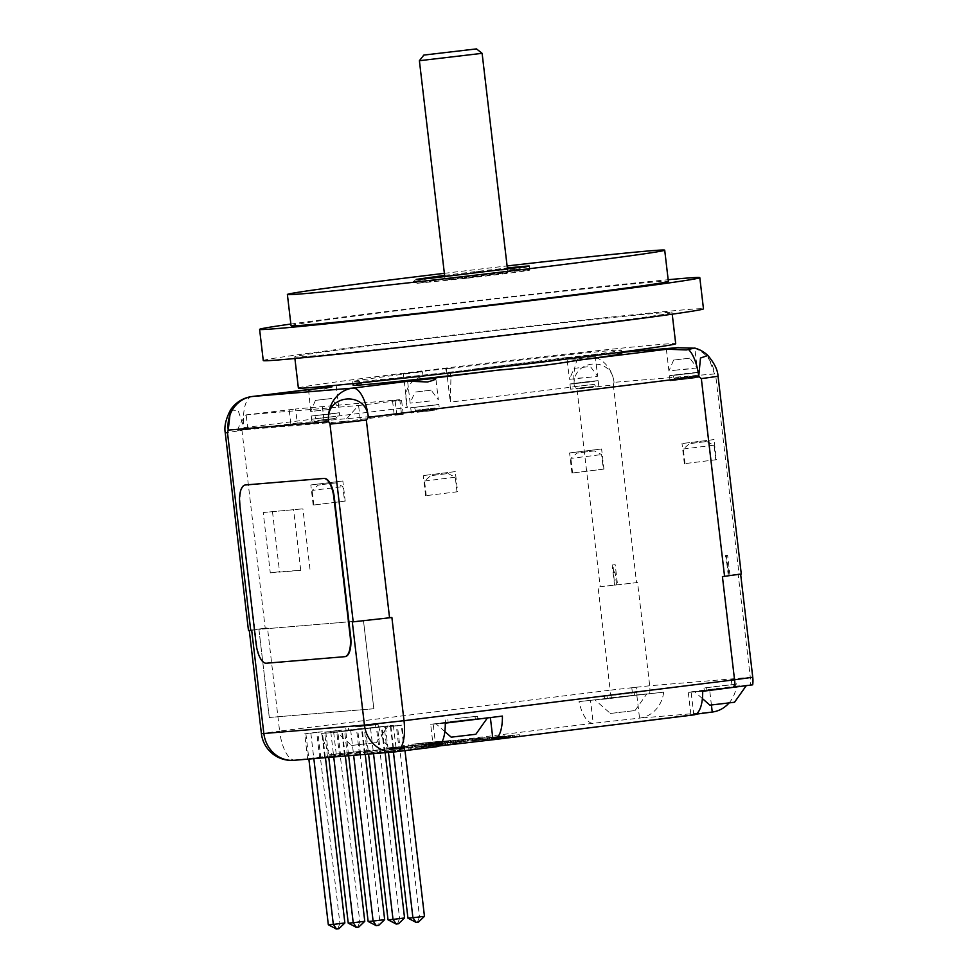 <?xml version="1.0" encoding="UTF-8"?>
<svg xmlns="http://www.w3.org/2000/svg" width="978" height="978" viewBox="0 0 978 978"><rect width="100%" height="100%" fill="white"/><g stroke="black" fill="none" stroke-linecap="round" stroke-linejoin="round"><path stroke-width="0.73" stroke-dasharray="4.89 3.67" d="M514.941 736.727L514.77 735.211L514.954 736.727L502.729 737.828L519.489 736.189L508.646 737.51L498.719 738.414L498.548 736.899L496.188 737.192L507.961 736.141L491.665 737.718L519.269 734.686L498.548 736.899M663.671 692.167A30.318 27.861 85.2 0 1 639.539 718.121L593.206 723.292A30.318 11.944 82.9 0 1 579.013 701.617L663.671 692.167L579.013 701.617M378.731 726.397A30.318 11.944 82.9 0 0 392.924 748.072L336.346 755.102L333.694 732.461L321.603 733.476L393.352 725.273L333.694 732.461M445.271 723.145L430.65 724.27L433.315 746.911L436.396 746.752L395.65 751.789L295.05 760.187L336.346 755.102M433.315 746.911L438.535 746.043M493.511 739.686L695.981 714.172M389.171 749.319L397.41 748.463L389.171 749.319L388.987 747.803L397.239 746.96L388.987 747.803M412.386 746.862L387.08 750.175L412.386 746.862L412.215 745.346L414.256 745.175L406.848 746.141L423.804 744.38L386.897 748.671L412.215 745.346M421.029 746.642L439.672 744.564L415.613 747.473L425.137 746.3L421.029 746.642L420.858 745.126L439.501 743.048L420.858 745.126M424.146 747.082L460.687 742.925L424.146 747.082L423.975 745.578L460.516 741.41L423.975 745.578M459.758 742.901L460.687 742.925L460.516 741.41L459.574 741.397L459.758 742.901M329.329 756.324L369.99 751.813L329.329 756.324L329.158 754.82L369.818 750.309L329.158 754.82M383.914 750.652L369.134 753.011L383.914 750.652L383.743 749.148L368.95 751.495L383.743 749.148M403.816 748.989L389.024 751.348L403.816 748.989L403.645 747.485L390.845 749.674L388.853 749.833L391.909 749.454L390.845 748.989L403.645 747.485M423.719 747.339L408.926 749.686L423.719 747.339L423.547 745.823L410.748 748.011L408.755 748.17L411.811 747.791L410.748 747.326L423.547 745.823M501.421 738.659L493.694 739.49L501.421 738.659M412.129 745.737L438.865 742.938L408.449 746.214L412.129 745.737L411.946 744.234L438.682 741.422L411.946 744.234M428.278 744.429L450.259 742.131L427.997 744.515L428.095 742.913L450.65 740.48L428.095 742.913M461.824 741.275L462.582 741.177L462.411 739.661L462.582 741.177L438.266 743.732L467.117 740.639L447.423 742.962L461.824 741.275L461.64 739.771L462.411 739.661L438.083 742.216L461.64 739.771M484.929 739.246L457.166 742.155L489.513 738.708L484.929 739.246L484.746 737.742L456.995 740.639L484.746 737.742M504.77 737.412L472.496 740.872L504.77 737.412L504.587 735.908L472.313 739.368L504.587 735.908M491.861 739.234L491.677 737.73L491.861 739.234L508.132 737.656L498.719 738.414M491.836 739.234L512.606 737.009L512.423 735.505M514.954 736.727L512.606 737.009M360.552 754.026L347.447 755.676L360.552 754.026L357.593 728.867L362.129 728.451L357.593 728.867M380.442 752.363L367.349 754.014L380.442 752.363L377.496 727.204L382.019 726.788L377.496 727.204M400.344 750.701L387.251 752.351L400.344 750.701L397.398 725.554L401.921 725.126L397.398 725.554M340.65 755.688L327.544 757.339L340.65 755.688L337.691 730.529L342.227 730.114L337.691 730.529M320.747 757.339L307.654 759.001L320.747 757.339L317.789 732.192L322.324 731.776L317.789 732.192M403.731 748.084L392.643 749.539L407.606 747.767L403.731 748.084L403.559 746.581L392.471 748.023L403.559 746.581M456.506 741.837L442.203 743.39L456.433 741.862L456.616 743.366L442.374 744.906L456.616 743.366L456.518 741.837M429.819 746.458L442.777 745.04L429.819 746.458L429.648 744.943L442.606 743.524L429.648 744.943M442.838 745.04L442.606 743.524L442.838 745.04M497.447 738.989L503.768 738.317L497.447 738.989M498.756 738.879L502.484 738.476L495.663 739.258L501.017 738.598L498.756 738.879L498.572 737.375L502.301 736.972L498.572 737.375M434.159 741.96L434.33 743.463L422.313 744.6L430.711 743.903L430.54 742.4L434.159 741.96L422.129 743.097L430.54 742.4M434.33 743.463L430.711 743.903M426.591 742.877L426.775 744.392L415.968 745.419L423.156 744.82L422.973 743.317L426.591 742.877L415.797 743.916L422.973 743.317M426.775 744.392L423.156 744.82M437.533 743.304L446.799 742.461L432.019 744.038L437.533 743.304L437.362 741.801L432.08 742.461L446.616 740.945L437.362 741.801M475.76 738.769L475.931 740.273L465.112 741.324L472.068 740.737L471.897 739.234L475.76 738.769L464.929 739.808L471.897 739.234M475.931 740.273L472.068 740.737M498.963 738.891L496.482 739.16L499 738.891L498.792 737.388L497.924 737.461L496.298 737.656L498.817 737.388L498.976 738.916M728.965 703.06A30.318 27.861 85.2 0 0 736.373 686.104L752.693 684.82M702.681 691.299L688.267 692.387L694.062 691.422L736.373 686.104M710.187 689.466L746.336 685.578L706.348 690.578L694.527 691.654L710.187 689.466M430.65 724.27L502.399 716.079M451.494 721.483L487.655 717.583L447.667 722.595L435.846 723.671L451.494 721.483M610.688 697.766L646.837 693.879L606.849 698.891L595.027 699.967L610.688 697.766M352.007 729.784L388.156 725.884L348.168 730.896L336.346 731.972L352.007 729.784M352.337 621.91L389.55 617.778M752.754 677.241L750.297 677.363L738.145 574.159L739.038 574.086L715.81 376.396L718.06 376.286M724.539 576.323L741.287 573.988M248.473 630.492L265.197 628.157L251.737 630.309M649.722 693.329A30.318 27.861 85.2 0 0 649.71 685.761L637.558 582.558L600.199 586.702L576.971 389.012L613.328 384.953L614.025 382.349C611.91 355.014 570.345 359.647 574.355 386.775L576.971 389.012M613.328 384.953L636.544 582.644L598.035 586.971L610.15 690.175L649.71 685.761L750.297 677.363A30.318 27.861 85.2 0 1 750.309 684.93M694.087 348.18A30.391 27.934 -94.8 0 1 714.515 373.963L707.876 355.503M593.597 356.579L595.247 356.053L589.661 355.002L567.558 357.483C565.797 358.523 568.511 359.085 575.712 359.171L593.597 356.579A30.391 27.934 -94.8 0 1 614.025 382.349L714.515 373.963L715.81 376.396M577.912 378.241L589.049 377.312L569.416 379.305L574.123 368.376L590.333 366.469L597.619 376.249L589.049 377.312M574.123 368.376L590.333 366.469M621.776 353.633A135.245 1.956 -6.7 0 0 477.313 368.645L567.558 357.483L566.898 357.801L569.416 379.305M477.313 368.645L446.274 373.144L445.772 368.877L449.892 368.193L403.364 373.743L407.325 407.447C403.119 391.188 408.339 380.711 423.009 376.029L397.105 378.572A135.245 1.956 -6.7 0 0 353.119 385.198M423.009 376.029L422.508 371.75A135.245 1.956 -6.7 0 0 352.716 381.677A135.245 1.956 -6.7 0 0 487.264 367.838A135.245 1.956 -6.7 0 0 621.36 350.112A135.245 1.956 -6.7 0 0 445.772 368.877M398.205 378.437L352.985 384.036L398.205 378.437M298.376 388.058A189.952 2.738 173.3 0 1 448.78 367.691A189.952 2.738 173.3 0 1 660.309 344.452A189.952 2.738 -6.7 0 1 675.7 343.73M403.364 373.743L422.508 371.75M672.033 312.544A189.952 2.738 -6.7 0 1 521.629 332.923A189.952 2.738 -6.7 0 1 310.099 356.151A189.952 2.738 173.3 0 1 294.708 356.872A189.952 2.738 173.3 0 1 445.124 336.493A189.952 2.738 173.3 0 1 656.654 313.266A189.952 2.738 -6.7 0 1 672.033 312.544L672.228 314.183M263.265 360.564A221.615 3.203 173.3 0 1 438.743 336.799A221.615 3.203 173.3 0 1 685.529 309.696A221.615 3.203 -6.7 0 1 703.475 308.852M290.857 324.048A221.615 3.203 173.3 0 1 668.182 279.72M291.053 325.686A189.952 2.738 173.3 0 1 441.457 305.307A189.952 2.738 173.3 0 1 652.986 282.08A189.952 2.738 -6.7 0 1 668.365 281.358M444.367 273.327A189.952 2.738 173.3 0 1 507.093 265.955M444.599 275.356L471.726 272.067A53.619 0.77 173.3 0 1 507.337 268.021M528.389 266.322C523.951 268.632 492.888 273.938 464.746 278.498A53.619 0.77 -6.7 0 0 529.77 270.099A53.619 0.77 -6.7 0 0 529.721 270.075L529.721 270.075C529.086 268.363 500.907 269.952 471.726 272.067M464.746 278.498L417.288 283.278L436.212 280.38C474.917 275.393 534.061 268.926 529.721 270.075M464.11 277.385L507.888 272.666L459.293 278.767L445.149 280.038L464.11 277.385M482.117 53.338L419.391 60.709M429.33 278.437L413.437 281.615L436.212 280.38M230.527 409.978L238.167 410.613L243.987 427.667L241.969 430.467L225.246 432.802M446.274 373.144L450.956 377.202L450.296 402.129L446.335 368.425M294.036 760.297A30.318 27.861 -94.8 0 0 295.05 760.187A30.318 11.944 82.9 0 1 279.61 731.079L261.407 733.622M239.854 505.443L256.603 644.025A19.939 7.861 82.9 0 0 266.762 663.17L345.112 656.629M240.319 505.381A19.939 7.861 82.9 0 1 245.576 484.954M335.796 755.15A30.318 11.944 82.9 0 1 321.603 733.476M252.19 396.506A30.391 11.968 -97.1 0 0 243.987 427.667L407.325 407.447M578.096 358.767A30.391 11.968 -97.1 0 0 574.355 386.775L450.296 402.129M308.535 389.537L310.674 411.457L330.332 409.33L310.674 411.457L315.442 400.381L331.652 398.486L338.853 408.144L336.273 386.212M308.803 389.501C307.043 390.54 309.757 391.102 316.945 391.188L331.994 386.86M315.442 400.381L331.652 398.486M688.549 369.012L677.412 369.941L697.118 367.948L694.783 348.07M666.348 349.195L668.915 371.004L677.412 369.941M689.832 358.168L673.622 360.075L689.832 358.168L697.118 367.936M429.831 401.029L410.173 403.144L429.831 401.029M431.139 390.173L414.941 392.08L431.139 390.173L438.34 399.831L435.809 378.217M451.2 737.167L475.846 734.27M351.701 745.468L376.347 742.571L351.701 745.468L336.346 731.972M610.382 713.451L635.028 710.566L610.382 713.451L595.027 699.967M709.881 705.15L734.527 702.253M393.168 748.818L392.985 747.314M393.413 748.965L393.242 747.449M397.41 748.463L397.239 746.96M414.427 746.691L414.256 745.175M387.08 750.175L386.897 748.671M389.232 750.004L389.048 748.488M423.987 745.884L423.804 744.38M421.946 746.055L421.762 744.551M411.982 747.241L411.799 745.737M407.019 747.657L406.848 746.141M392.643 749.539L392.471 748.023M407.606 747.767L407.423 746.251M424.538 746.202L424.366 744.698M425.137 746.3L424.953 744.784M415.613 747.473L415.43 745.97M417.117 747.351L416.946 745.835M426.64 746.165L426.469 744.661M430.748 745.823L430.564 744.319M434.256 745.395L434.073 743.891M430.149 745.737L429.978 744.234M439.672 744.564L439.501 743.048M438.168 744.686L437.985 743.17M428.645 745.859L428.462 744.356M454.183 743.366L454.012 741.862M445.687 744.723L445.503 743.219M442.374 744.906L442.203 743.39M452.191 743.696L452.007 742.18M438.547 745.383L438.364 743.867M335.32 755.591L335.148 754.075M331.322 756.165L331.139 754.649M334.574 755.762L334.39 754.246M359.378 753.133L359.195 751.617M369.99 751.813L369.818 750.309M367.997 751.984L367.826 750.481M360.136 752.962L359.953 751.446M376.237 751.605L376.065 750.102M381.933 750.823L381.75 749.307M371.127 752.155L370.943 750.652M372.19 752.632L372.007 751.116M369.134 753.011L368.95 751.495M371.127 752.84L370.943 751.336M377.3 752.07L377.129 750.566M396.139 749.943L395.968 748.439M401.824 749.16L401.652 747.657M391.029 750.493L390.845 748.989M392.092 750.97L391.909 749.454M389.024 751.348L388.853 749.833M391.017 751.177L390.845 749.674M397.202 750.419L397.031 748.904M416.041 748.28L415.87 746.776M421.726 747.498L421.555 745.994M410.919 748.842L410.748 747.326M411.982 749.307L411.811 747.791M408.926 749.686L408.755 748.17M410.919 749.515L410.748 748.011M417.105 748.757L416.921 747.241M501.249 737.155L493.523 737.987L501.249 737.155M500.846 737.192L494.526 737.864L500.846 737.192M466.934 739.136L467.117 740.639L466.934 739.136M496.372 738.696L496.201 737.192L496.359 738.696M414.122 745.578L413.938 744.062M408.449 746.214L408.266 744.71M430.063 744.062L429.88 742.546M429.049 743.732L428.877 742.229M430.687 743.524L430.503 742.021M430.063 743.524L429.88 742.009M425.369 744.209L425.198 742.705M422.313 744.6L422.129 743.097M419.036 745.028L418.865 743.512M415.968 745.419L415.797 743.916M442.423 743.219L442.239 741.703M444.415 743.048L444.232 741.544M438.266 743.732L438.083 742.216M444.428 743.219L444.256 741.703M448.596 742.705L448.413 741.19M446.2 742.901L446.029 741.385M453.963 742.253L453.792 740.737M451.579 742.449L451.396 740.945M447.423 742.962L447.239 741.458M453.584 742.449L453.413 740.945M457.741 741.935L457.57 740.432M455.76 742.106L455.577 740.59M482.276 739.295L482.105 737.779M478.584 739.747L478.413 738.243M476.115 739.808L475.931 738.292M472.411 740.26L472.24 738.757M474.403 740.101L474.232 738.586M463.315 741.471L463.144 739.967M461.323 741.642L461.151 740.126M457.166 742.155L456.995 740.639M479.636 739.796L479.464 738.28M489.513 738.708L489.33 737.204M477.741 739.955L477.557 738.439M472.961 740.346L472.79 738.842M476.2 739.955L476.017 738.439M468.804 740.859L468.633 739.356M465.112 741.324L464.929 739.808M489.978 739.246L489.807 737.742M502.558 737.595L502.386 736.092M480.895 739.979L480.711 738.476M491.054 738.732L490.883 737.216M493.046 738.561L492.875 737.057M497.203 738.048L497.032 736.532M491.433 738.524L491.262 737.021M487.276 739.038L487.105 737.534M489.269 738.879L489.086 737.363M478.645 740.187L478.462 738.683M476.653 740.358L476.469 738.855M472.496 740.872L472.313 739.368M476.689 740.517L476.506 739.013M498.352 738.133L498.181 736.63M488.193 739.392L488.01 737.889M486.2 739.564L486.029 738.048M482.044 740.077L481.861 738.561M487.814 739.588L487.631 738.084M491.971 739.075L491.8 737.571M508.731 737.082L508.56 735.578M510.528 736.935L510.345 735.432M502.729 737.828L502.545 736.324M504.514 737.681L504.342 736.165M504.978 737.62L504.807 736.116M501.262 738.439L501.078 736.923M500.333 738.549L500.161 737.045M502.13 738.402L501.946 736.886M508.132 737.656L507.961 736.141M506.347 737.803L506.164 736.3M505.883 737.864L505.699 736.348M509.599 737.045L509.428 735.542M499.526 738.818L499.355 737.314M501.017 738.598L500.846 737.094M500.748 738.622L500.577 737.119M495.663 739.258L495.491 737.742M496.763 739.16L496.579 737.656M497.093 739.136L496.922 737.62M497.411 737.559L497.594 739.062L497.423 737.571M498.169 739.013L497.998 737.498M498.548 738.965L498.364 737.461M499.257 738.879L499.073 737.363M499.403 737.314L499.587 738.818L499.367 737.326M502.484 738.476L502.301 736.972M502.166 738.512L501.983 736.996M498.108 738.965L497.924 737.461M499 738.891L498.817 737.388M498.878 738.916L498.694 737.4M498.597 738.952L498.413 737.436M498.267 738.989L498.095 737.485M497.9 739.038L497.716 737.522M497.35 739.087L497.166 737.583M496.482 739.16L496.298 737.656M345.686 730.334L361.469 728.573L345.686 730.334L348.669 755.737M368.144 921.484L384.66 919.638M360.185 754.05L379.684 920.053L377.655 925.494L378.645 925.408M359.452 754.148L356.493 728.989M336.591 730.652L324.598 732.18L341.566 730.236L325.784 731.996L336.591 730.652L339.549 755.811M316.689 732.314L304.696 733.842L321.664 731.899L305.882 733.647L316.689 732.314L319.647 757.461M376.396 727.326L364.391 728.867L381.371 726.911L365.576 728.671L376.396 727.326L379.342 752.485M396.298 725.676L384.293 727.204L401.273 725.26L385.479 727.009L396.298 725.676L399.244 750.823M364.806 753.671L361.848 728.512M364.427 753.732L361.469 728.573M365.161 753.635L365.246 754.344M375.344 925.775L377.655 925.494M395.234 924.112L398.547 923.745M415.137 922.462L418.45 922.083M355.442 927.437L358.743 927.071M335.54 929.1L338.84 928.733M350.662 729.918L353.645 755.322M397.545 923.831L399.586 918.391L404.562 917.975M388.034 919.821L399.586 918.391L380.087 752.388M370.552 728.255L373.535 753.659M365.576 728.671L368.572 754.075M384.317 752.07L381.371 726.911M385.063 751.972L385.149 752.693M384.709 752.009L381.75 726.85M417.447 922.168L419.489 916.741L424.464 916.325M407.936 918.159L419.489 916.741L399.99 750.725M390.454 726.593L393.437 751.996M385.479 727.009L388.462 752.412M404.22 750.407L401.273 725.26M404.599 750.346L401.652 725.199M357.752 927.156L359.794 921.716L364.77 921.3M348.241 923.146L359.794 921.716L340.295 755.713M330.76 731.581L333.742 756.984M325.784 731.996L328.767 757.388M344.525 755.395L341.566 730.236M345.258 755.297L345.344 756.006M344.904 755.334L341.945 730.175M337.85 928.819L339.892 923.379L344.867 922.963M328.339 924.809L339.892 923.379L320.393 757.375M310.857 733.231L313.84 758.635M305.882 733.647L308.865 759.05M324.623 757.045L321.664 731.899M325.368 756.96L325.454 757.669M325.002 756.984L322.055 731.837M263.204 512.521L302.887 508.829L263.204 512.521L270.295 572.876L279.537 571.739L272.446 511.372M270.295 572.876L300.735 570.345L279.537 571.739M309.977 569.196L302.887 508.829M300.735 570.345L293.644 509.978M689.087 373.596C672.766 375.662 660.981 376.652 677.95 374.525C694.319 372.435 706.177 371.444 689.087 373.596L697.632 372.373L698.243 377.581L670.077 380.882L698.243 377.581M670.077 380.882L669.465 375.711L677.95 374.525M679.734 379.598L695.101 377.948L679.734 379.598M589.587 381.897C573.279 383.975 561.482 384.953 578.45 382.826C594.82 380.748 606.678 379.757 589.587 381.897L570.724 384.097L578.45 382.826M590.235 387.068L570.577 389.195L590.235 387.068M580.235 387.911L595.602 386.249L580.235 387.911M430.369 405.613L410.711 407.728L430.369 405.613M430.98 410.784L411.322 412.912L430.98 410.784M421.053 411.616L436.408 409.953L421.053 411.616M330.87 413.914L311.212 416.029L330.87 413.914M331.481 419.097L311.823 421.212L331.481 419.097M321.554 419.917L336.921 418.266L321.554 419.917M716.385 459.709L684.368 463.67L716.385 459.709L714.026 439.587L682.008 443.547L714.026 439.587M684.368 463.67L682.008 443.547M685.016 463.596L683.304 449.012L689.49 443.645L706.776 441.506L689.49 443.645M706.776 441.506L714.038 445.198L683.304 449.012M715.749 459.794L714.038 445.198M603.316 469.171L571.947 473.059L603.952 469.098L603.316 469.171L601.604 454.587L594.343 450.895L577.057 453.034L570.871 458.389L601.604 454.587M571.947 473.059L569.575 452.936L601.592 448.975L603.952 469.098M572.582 472.973L570.871 458.389M569.575 452.936L601.592 448.975M594.343 450.895L577.057 453.034M344.562 501.201L313.18 505.076L345.197 501.115L344.562 501.201L342.85 486.604L335.588 482.912L318.302 485.051L312.116 490.418L342.85 486.604M313.18 505.076L310.821 484.954L342.838 480.993L345.197 501.115M313.828 505.003L312.116 490.418M310.821 484.954L342.838 480.993M335.588 482.912L318.302 485.051M457.631 491.738L425.613 495.699L457.631 491.738L455.271 471.616L423.254 475.577L455.271 471.616M425.613 495.699L423.254 475.577M426.261 495.614L424.538 481.029L430.736 475.675L448.022 473.535L430.736 475.675M448.022 473.535L455.271 477.227L424.538 481.029M456.995 491.812L455.271 477.227M344.268 421.432L403.229 414.256L394.207 414.916L401.457 413.767L399.806 399.684L392.557 400.833L401.567 400.173L358.437 405.515L344.268 421.432L237.605 430.344L297.263 423.107L295.601 409.012L399.806 399.684M297.263 423.107L401.457 413.767M403.229 414.256L401.567 400.173M237.605 430.344C238.84 426.078 241.639 420.931 246.004 414.892L358.437 405.515M246.004 414.892L295.601 409.012M290.796 423.645L289.133 409.562M323.975 420.234L322.324 406.151M269.292 717.485L258.938 629.331L363.474 620.614L373.828 708.757L269.256 717.485L258.901 629.343L363.364 620.614M363.474 620.614L373.828 708.757M269.256 717.485L373.718 708.769M725.468 555.553L727.62 555.296L729.979 575.406L728.977 575.541L727.498 562.863L726.238 562.13L725.468 555.553L727.62 555.296M728.977 575.541L728.292 575.639L726.336 555.48M728.696 575.602L729.979 575.406M728.292 575.639L726.801 562.961L727.498 562.863M726.801 562.961L726.238 562.13M613.035 564.942L615.186 564.673L612.179 565.015L613.035 564.942L614.539 585.137L612.179 565.015M613.805 571.519L615.064 572.24L616.556 584.917L617.546 584.795L615.186 564.673M615.064 572.24L613.45 572.423M616.556 584.917L614.942 585.101M617.546 584.795L614.539 585.137M355.564 726.947L378.095 724.515L355.564 726.947M356.579 726.862L375.54 724.82L356.579 726.862M355.87 729.466L378.388 727.033L355.87 729.466M356.872 729.38L375.833 727.326L356.872 729.38M455.063 718.647L477.594 716.214L455.063 718.647M456.078 718.561L475.039 716.507L456.078 718.561M455.357 721.153L477.887 718.732L455.357 721.153M456.371 721.067L475.332 719.026L456.371 721.067M736.581 686.715L704.294 690.505L736.581 686.715L736.275 684.197L703.989 687.986L736.275 684.197L735.664 679.16L731.299 679.527L735.664 679.16M714.759 686.544L733.72 684.502L714.759 686.544M731.886 684.551L731.299 679.527M715.065 689.062L734.013 687.021L715.065 689.062M636.751 692.497L604.502 696.299L636.788 692.497L636.165 687.461L631.8 687.827L636.165 687.461M615.272 694.845L634.221 692.803L615.272 694.845M614.551 697.448L637.081 695.016L614.551 697.448M632.399 692.852L631.8 687.827M615.565 697.363L634.514 695.321L615.565 697.363M508.646 737.51L508.462 736.006M392.924 748.072L593.206 723.292L590.553 700.651M636.874 695.48L639.539 718.121L712.241 712.045M693.805 714.894L691.14 692.253M711.422 705.052L709.588 689.417M435.846 746.789L433.193 724.16M621.629 352.361L588.732 355.1M611.397 697.607A30.318 11.944 82.9 0 1 610.15 690.175L279.61 731.079L267.495 627.876L265.197 628.157L241.969 430.467M393.474 748.036L390.809 725.395M429.159 746.666L428.975 745.163M432.716 746.336L432.545 744.82M436.689 745.884L436.518 744.38M441.237 745.346L441.054 743.842M455.54 743.598L455.369 742.094M445.931 744.613L445.76 743.097M455.1 743.451L454.929 741.935M453.609 743.769L453.425 742.253M450.271 744.16L450.1 742.657M447.667 744.441L447.496 742.938M433.107 746.19L432.924 744.674M441.86 745.102L441.677 743.598M439.929 745.432L439.745 743.928M436.066 745.896L435.882 744.38M419 745.334L418.816 743.83M438.34 742.962L438.156 741.446M434.183 743.476L434 741.96M426.616 744.392L426.445 742.889M439.587 743.023L439.415 741.507M438.596 743.561L438.425 742.058M450.259 742.131L450.088 740.615M446.335 742.571L446.164 741.067M440.895 743.243L440.711 741.74M432.252 743.965L432.08 742.461M454.061 741.923L453.89 740.419M455.43 741.764L455.247 740.26M463.609 741.128L463.438 739.625M458.548 741.361L458.364 739.845M452.276 742.082L452.093 740.566M467.912 741.251L467.741 739.747M475.773 740.285L475.589 738.769M502.68 737.913L502.509 736.41M519.452 736.189L519.269 734.686M678.231 374.647L688.769 373.767L678.231 374.647M678.915 374.598L672.228 375.564C673.023 375.234 673.61 376.175 674.001 378.388L693.695 376.065C693.243 374.464 693.598 373.425 694.771 372.924L678.915 374.598M695.101 377.948L693.695 376.065L679.955 377.557L674.001 378.388L673.084 380.528M578.731 382.96L589.269 382.068L578.731 382.96M579.416 382.899L572.729 383.877C573.524 383.547 574.11 384.476 574.514 386.689L594.196 384.378C593.744 382.777 594.098 381.726 595.272 381.224L579.416 382.899M595.602 386.249L594.196 384.378L580.455 385.858L574.514 386.689L573.585 388.841M419.538 406.665L430.088 405.784L419.538 406.665M420.234 406.603L413.547 407.581C414.33 407.251 414.929 408.193 415.32 410.393L435.014 408.083C434.562 406.481 434.917 405.43 436.09 404.929L420.234 406.603M436.408 409.953L435.014 408.083L421.274 409.562L415.32 410.393L414.403 412.545M320.038 414.965L330.588 414.085L320.038 414.965M320.735 414.904L314.048 415.882C314.83 415.552 315.429 416.494 315.821 418.706L335.515 416.384C335.063 414.782 335.417 413.731 336.591 413.242L320.735 414.904M336.921 418.266L335.515 416.384L321.774 417.875L315.821 418.706L314.904 420.846M396.762 414.794L395.1 400.711M360.246 419.574L358.596 405.491M247.825 428.963L246.163 414.88M688.267 692.387L690.933 715.028M621.629 352.337L589.661 355.002M595.247 356.053L597.619 376.249M621.592 352.031L621.36 350.112M352.936 383.584L352.716 381.677M294.708 356.872L294.904 358.51M529.294 266.077L529.77 270.099M507.496 269.329L507.888 272.666M444.77 276.786L445.149 280.038M417.288 283.265L413.437 281.603M413.437 281.468L416.2 279.402M393.352 725.273L396.004 747.913M567.423 357.496L475.834 368.828M450.956 377.202L449.892 368.193M673.622 360.075L668.915 371.004M407.594 381.212L410.173 403.144L414.941 392.08M444.856 731.593L435.846 723.671M376.347 742.571L388.156 725.884M635.028 710.566L646.837 693.879M702.387 698.573L694.527 691.654M461.225 742.815L461.041 741.312M493.523 737.987L493.694 739.49M504.587 736.691L504.77 738.194M503.584 736.801L503.768 738.317M494.526 737.864L494.709 739.38M438.682 741.422L438.865 742.938M427.814 742.999L427.997 744.515M450.65 740.48L450.821 741.984M446.616 740.945L446.799 742.461M431.848 742.534L432.019 744.038M480.284 738.231L480.467 739.747M519.306 734.686L519.489 736.189M365.075 753.598L362.129 728.451M347.447 755.676L344.5 730.517M384.977 751.948L382.019 726.788M367.349 754.014L364.391 728.867M404.88 750.285L401.921 725.126M387.251 752.351L384.293 727.204M345.173 755.26L342.227 730.114M327.544 757.339L324.598 732.18M325.283 756.923L322.324 731.776M307.654 759.001L304.696 733.842M697.632 372.373L669.49 375.748M569.966 384.012L570.577 389.195M598.145 380.699L598.756 385.882M410.711 407.728L411.322 412.912M410.723 407.74L438.877 404.427L439.489 409.599M311.212 416.029L311.823 421.212M311.224 416.041L339.378 412.728L339.989 417.899M392.557 400.833L394.207 414.916M346.102 730.823L345.809 728.304M378.388 727.033L378.095 724.515M348.376 728.011L348.669 730.517M375.54 724.82L375.833 727.326M445.601 722.522L445.308 720.004M477.887 718.732L477.594 716.214M447.863 719.698L448.168 722.216M475.039 716.507L475.332 719.026M704.294 690.505L703.989 687.986M706.556 687.693L706.85 690.211M733.72 684.502L734.013 687.021M604.795 698.805L604.502 696.299M637.081 695.016L636.788 692.497M607.057 695.994L607.35 698.512M634.221 692.803L634.514 695.321"/><path stroke-width="1.47" d="M438.535 746.043L492.973 739.723L490.369 717.571M693.805 714.894A30.318 11.944 -97.1 0 0 693.989 714.869L493.707 739.661A30.318 11.944 -97.1 0 1 493.511 739.686L492.973 739.723M695.981 714.172L712.241 712.045A30.318 27.861 85.2 0 0 728.965 703.06M735.065 687.289A30.318 11.944 -97.1 0 0 734.564 679.783L752.754 677.241A30.318 30.318 0 0 1 752.693 684.82L702.681 691.299A30.318 11.944 -97.1 0 1 693.989 714.869M493.707 739.661A30.318 11.944 -97.1 0 0 502.399 716.079L445.271 723.145A30.318 11.944 -97.1 0 1 436.579 746.727L395.833 751.776A30.318 11.944 -97.1 0 0 404.012 720.688L364.464 725.114A30.318 27.861 -94.8 0 0 394.635 751.899L394.635 751.899A30.318 30.318 0 0 0 395.833 751.776A30.318 11.944 -97.1 0 1 395.65 751.789A30.318 27.861 -94.8 0 1 394.635 751.899L294.036 760.297A30.318 27.861 -94.8 0 1 263.864 733.5L261.407 733.622L249.292 630.492M718.06 376.286C717.718 369.977 714.319 363.058 707.876 355.503L700.492 358.021L698.732 376.396L701.336 378.633L718.06 376.286L741.287 573.988L724.564 576.323L701.336 378.633M331.994 386.86L252.373 396.481L352.875 388.095A30.391 11.968 82.9 0 1 368.351 417.288L366.334 420.088L329.977 424.146L353.205 621.837L389.562 617.778L366.334 420.088M308.803 389.501L252.19 396.506A30.391 11.968 -97.1 0 1 252.373 396.481A30.391 27.934 85.2 0 0 228.204 430.1L227.495 432.692L225.246 432.802L248.473 630.492L251.701 630.309L263.84 733.512L364.439 725.114L352.3 621.91L353.205 621.837M621.629 352.361L677.265 347.716L694.087 348.18L686.348 349.941L666.348 349.195L678.377 347.593L621.629 352.337M352.936 383.584L353.119 385.198A135.245 1.956 -6.7 0 0 497.594 370.185L435.063 377.924C437.044 378.755 434.562 380.1 427.594 381.958L407.594 381.212L435.809 378.217M497.594 370.185C528.279 367.569 555.015 364.268 577.802 360.259A135.245 1.956 -6.7 0 0 621.776 353.633L621.592 352.031M688.561 349.549A30.391 11.968 82.9 0 1 698.732 376.396L368.351 417.288C366.029 389.977 324.403 394.623 328.694 421.714L329.977 424.146M672.228 314.183L675.7 343.73A189.952 2.738 -6.7 0 1 525.284 364.109A189.952 2.738 -6.7 0 1 313.767 387.337A189.952 2.738 173.3 0 1 298.376 388.058L294.904 358.51M259.61 329.378A221.615 3.203 173.3 0 0 277.556 328.535A221.615 3.203 -6.7 0 0 524.342 301.432A221.615 3.203 -6.7 0 0 699.808 277.666L703.475 308.852A221.615 3.203 -6.7 0 1 527.998 332.618A221.615 3.203 -6.7 0 1 281.224 359.721A221.615 3.203 173.3 0 1 263.265 360.564L259.61 329.378A221.615 3.203 173.3 0 1 290.857 324.048M668.182 279.72A221.615 3.203 173.3 0 1 681.862 278.498A221.615 3.203 -6.7 0 1 699.808 277.666M287.385 294.488A189.952 2.738 173.3 0 0 302.764 293.779A189.952 2.738 -6.7 0 0 514.294 270.539A189.952 2.738 -6.7 0 0 664.71 250.172L668.365 281.358A189.952 2.738 -6.7 0 1 517.961 301.725A189.952 2.738 -6.7 0 1 306.432 324.965A189.952 2.738 173.3 0 1 291.053 325.686L287.385 294.488A189.952 2.738 173.3 0 1 444.367 273.327M507.093 265.955A189.952 2.738 173.3 0 1 649.319 250.894A189.952 2.738 -6.7 0 1 664.71 250.172M507.337 268.021A53.619 0.77 173.3 0 1 529.294 266.077A53.619 0.77 173.3 0 1 528.389 266.322L429.33 278.437L416.2 279.402L444.599 275.356M423.829 55.086L476.494 48.9L423.829 55.086L419.391 60.709L482.117 53.338L507.496 269.329M350.161 636.226L333.877 497.594A19.939 7.861 -97.1 0 0 323.718 478.45L245.368 484.978A19.939 7.861 -97.1 0 0 245.246 485.002A19.939 7.861 -97.1 0 0 239.854 505.443L256.15 644.074A19.939 7.861 -97.1 0 0 266.309 663.231L344.647 656.69A19.939 7.861 -97.1 0 0 344.769 656.678A19.939 7.861 -97.1 0 0 350.161 636.226L350.613 636.177A19.939 7.861 82.9 0 1 345.234 656.617A19.939 7.861 82.9 0 1 345.112 656.629L344.892 656.654M350.613 636.177L334.329 497.545A19.939 7.861 82.9 0 0 324.17 478.389L245.82 484.929A19.939 7.861 82.9 0 0 245.698 484.941A19.939 7.861 82.9 0 0 245.576 484.954M409.293 381.114L352.875 388.095A30.391 27.934 85.2 0 0 328.694 421.714L228.204 430.1L230.527 409.978C225.845 418.951 224.084 426.555 225.246 432.802M694.087 348.18L694.783 348.07A30.391 30.391 0 0 1 707.876 355.503M487.411 717.938L475.846 734.27L451.2 737.167L444.856 731.593M746.128 685.859L734.527 702.253L709.881 705.15L702.387 698.573M348.669 755.737L368.144 921.484L376.334 925.689L373.107 921.068L368.144 921.484M365.246 754.344L384.66 919.638L373.107 921.068L353.645 755.322M376.334 925.689L378.645 925.408L384.66 919.638M396.237 924.039L388.034 919.821L393.009 919.406L396.237 924.039L398.547 923.745L404.562 917.975L393.009 919.406L373.535 753.659M416.139 922.376L407.936 918.159L412.912 917.743L416.139 922.376L418.45 922.083L424.464 916.325L412.912 917.743L393.437 751.996M356.432 927.352L348.241 923.146L353.217 922.731L356.432 927.352L358.743 927.071L364.77 921.3L353.217 922.731L333.742 756.984M336.53 929.014L328.339 924.809L333.315 924.393L336.53 929.014L338.84 928.733L344.867 922.963L333.315 924.393L313.84 758.635M368.572 754.075L388.034 919.821M385.149 752.693L404.562 917.975M388.462 752.412L407.936 918.159M405.002 750.639L424.464 916.325M328.767 757.388L348.241 923.146M345.344 756.006L364.77 921.3M308.865 759.05L328.339 924.809M325.454 757.669L344.867 922.963M724.551 576.323L722.424 576.592L734.551 679.796L404.012 720.7L391.885 617.497L389.562 617.778M712.241 712.045L711.422 705.052M577.802 360.259L668.047 349.097M250.723 630.394L227.495 432.692M752.754 677.241L740.639 574.147M419.391 60.709L444.77 276.786M476.494 48.9L482.117 53.338M261.407 733.622A30.318 30.318 0 0 0 294.036 760.297M252.19 396.506A30.391 30.391 0 0 0 230.527 409.978"/></g></svg>

